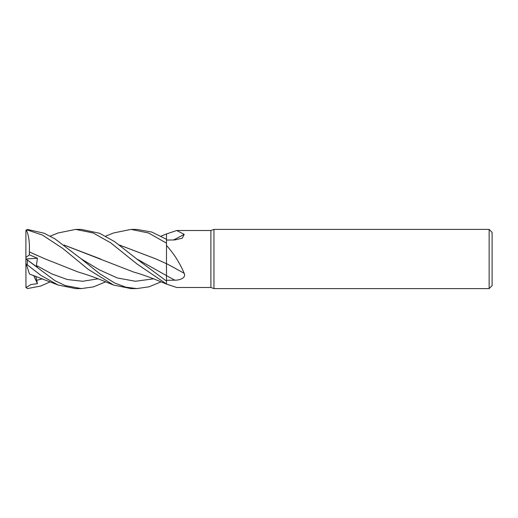 <?xml version="1.0" encoding="UTF-8"?>
<svg xmlns="http://www.w3.org/2000/svg" width="518" height="518" viewBox="0 0 518 518"><rect width="100%" height="100%" fill="white"/><g stroke="black" fill="none" stroke-linecap="round" stroke-linejoin="round"><path stroke-width="0.78" d="M105.672 236.15L113.546 232.964L131.015 229.403L148.588 232.996L166.498 243.149L166.498 233.929L166.472 239.303L166.498 233.942L176.735 230.51L210.897 230.51L213.953 229.403L489.141 229.403L492.1 232.362L492.1 285.638L489.141 288.597L213.953 288.597L210.897 287.49L176.735 287.49L166.498 284.071L157.867 280.549C148.957 276.903 140.851 274.061 133.547 272.021L64.07 245.066M166.466 266.11L166.498 281.106L136.577 258.832L114.62 241.628L99.598 233.275L81.345 229.403L75.66 229.403L93.111 232.951L110.619 242.787L136.94 263.921L166.498 284L166.498 281.106M166.466 267.087L166.466 265.54M119.425 245.027L155.905 258.909L166.466 263.714L166.498 245.467C174.022 253.839 179.914 263.125 184.194 273.323C186.318 278.036 179.532 280.303 174.793 280.18L166.498 280.29M210.897 287.49L210.897 230.51M176.735 230.51L184.194 234.376L182.265 238.209L174.793 239.944L166.498 240.067M213.953 288.597L213.953 229.403M489.141 288.597L489.141 229.403M166.498 263.63A501.113 212.963 -163.5 0 1 184.194 273.323M166.498 243.149L166.498 245.467M166.498 275.608L166.498 263.597M173.595 239.964A501.113 435.016 -148.9 0 0 184.194 234.376M131.015 229.403L136.778 229.403L151.787 232.045L166.498 239.316M105.672 281.85L93.505 286.868L81.345 288.597L75.66 288.597L58.158 285.036L29.474 274.035M81.345 288.597L65.294 285.586L54.992 280.711L25.913 258.942L37.445 267.327L36.402 265.481L37.432 258.236L29.409 254.843L29.319 251.923C29.798 242.456 28.768 235.12 26.25 229.895M25.9 287.121A1.483 1.483 0 0 0 25.971 287.581L25.9 263.027L26.444 264.711L27.383 264.944L41.039 275.466L58.158 285.036M161.072 281.85L149.074 286.81L136.778 288.597L131.015 288.597L113.546 285.036L88.015 269.185L62.859 248.504L42.482 235.088L27.383 230.005L27.383 229.422L25.913 230.704M136.778 288.597L125.744 287.153L114.659 282.983L99.534 273.601L81.145 258.832L54.934 238.85L44.153 233.242L27.383 229.422M50.22 281.85L40.695 286.053L27.383 288.578L25.913 287.296M35.781 276.23L37.445 283.657L30.944 284.518L25.971 287.581M26.017 230.303L25.971 230.419A1.483 1.483 0 0 0 25.9 230.879L27.383 230.005M119.477 245.066L156.19 259.039M29.299 251.949L45.079 258.903L78.179 272.021C95.61 277.156 105.024 281.786 113.546 285.036M29.319 251.923L44.788 258.767M100.887 259.117L64.018 245.027M50.22 236.15L58.158 232.964L75.66 229.403M29.299 273.485L26.25 264.102M37.445 283.657L33.605 275.453M25.9 263.027L25.9 258.948M29.409 254.843L25.9 257.44L25.9 231.17M25.9 259L25.9 257.44M25.965 258.994L37.432 258.236M166.498 275.647A498.782 211.972 -163.5 0 1 174.793 280.18M27.383 264.944L27.383 260.178M136.577 258.832L166.485 275.602M36.402 265.481L51.819 273.899L67.243 279.513L82.66 281.268L98.083 278.833M81.145 258.832L99.242 269.794L117.34 277.972L135.431 281.261L153.529 278.833M36.402 280.316L42.729 278.833M166.498 233.948L161.072 236.15"/></g></svg>
